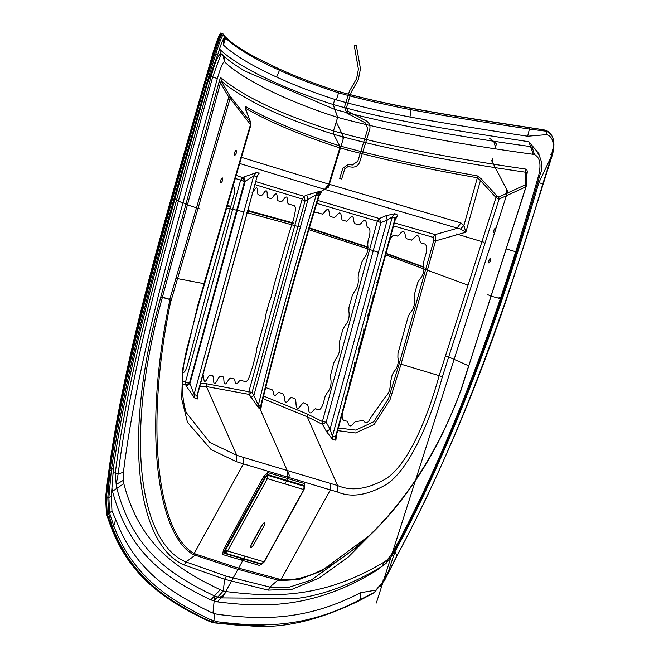 <?xml version="1.0" encoding="UTF-8"?>
<svg xmlns="http://www.w3.org/2000/svg" width="659" height="659" viewBox="0 0 659 659"><rect width="100%" height="100%" fill="white"/><g stroke="black" fill="none" stroke-linecap="round" stroke-linejoin="round"><path stroke-width="0.99" d="M276.64 77.087C251.952 65.785 234.217 55.117 223.442 45.092L225.526 38.041C236.334 48.165 254.325 58.923 279.482 70.315L276.64 77.087C294.458 85.283 314.351 92.894 336.345 99.921L336.362 99.929C358.916 106.247 383.439 111.939 409.964 117.03C442.84 122.969 482.067 129.37 527.645 136.232L529.416 129.082L528.707 127.558L544.07 129.856C452.082 115.498 393.67 107.153 336.634 90.901M220.93 33.041C219.711 33.255 217.033 39.985 212.906 53.239C170.533 202.725 120.16 360.3 105.621 497.265L106.396 513.386C124.856 575.554 165.318 600.176 207.725 620.762L215.065 622.961L241.309 625.556M374.304 592.474L360.078 599.665L360.457 592.754L375.861 590.11L385.21 579.129L375.861 590.11M215.065 622.961L211.358 622.145L212.618 622.178L213.895 620.984L214.562 613.661L218.121 614.443C259.144 619.361 303.914 622.055 360.457 592.754M214.562 613.661L211.069 612.326C171.859 593.215 135.383 571.559 115.712 519.424L111.972 511.054L111.28 496.548L113.513 467.247C130.474 346.906 171.653 212.107 207.396 83.322L217.692 54.681C221.078 43.725 223.302 38.156 224.357 37.983L223.558 34.54C222.363 34.705 219.768 41.229 215.773 54.112L217.692 54.681M105.621 497.265L108.875 497.496L109.625 513.18L113.743 525.866L115.712 519.424M527.645 136.232L546.904 134.617C552.975 136.932 554.705 143.678 552.077 154.865L538.889 182.634C501.515 310.933 453.565 443.696 395.029 551.583L387.393 574.459L385.21 579.129M386.413 576.765L396.883 555.718C456.127 446.975 504.506 313.873 542.777 183.919L552.077 154.865M409.964 117.03L411.059 109.74C443.993 115.745 483.442 122.195 529.416 129.082L546.253 131.215C553.445 133.892 555.488 141.809 552.374 154.956L551.871 154.807L552.374 154.956L551.871 154.807L552.374 154.956L551.871 154.807L552.374 154.956L513.789 277.142C481.086 378.002 442.123 470.971 396.899 556.048L386.405 576.782M337.787 91.263L338.561 92.853C360.803 99.081 384.971 104.707 411.059 109.74L410.285 108.167C384.197 103.125 360.036 97.491 337.787 91.263C316.089 84.327 296.393 76.823 278.699 68.742L278.839 68.791C296.492 76.856 316.147 84.344 337.795 91.271M223.442 45.092L224.357 37.983M224.703 36.476L222.709 33.617C221.482 33.774 218.804 40.496 214.677 53.783L215.773 54.112L206.704 83.232L207.396 83.322M393.431 225.889L433.103 237.339L433.803 240.337L399.247 363.653L439.174 375.655C426.497 421.348 406.677 467.215 384.246 479.76C366.536 489.423 350.975 491.342 337.565 485.51L330.645 483.508L330.324 489.901L337.268 491.902L337.565 485.51L307.234 416.776L322.482 424.355L326.18 422.197L380.943 222.668L387.245 219.999L392.303 216.836L395.128 218.31L395.301 219.488L336.296 435.665M280.157 580.595L298.947 579.541L321.057 571.18L369.946 535.232L360.003 544.771L311.435 579.969L289.68 587.062L269.869 587.07L279.07 579.08L281.072 579.5L330.324 489.901L243.451 463.878L194.199 553.469C159.7 535.174 143.514 433.927 170.36 303.107L169.981 299.524L169.223 303.091C142.089 435.311 158.728 535.924 193.252 554.557L236.029 568.783L278.147 580.184L280.157 580.595L281.072 579.5C326.798 585.233 415.055 515.28 460.88 390.144L468.656 365.819L448.68 356.972L442.37 376.8C430.055 422.238 407.822 472.437 384.872 485.288C366.659 495.535 350.786 497.743 337.268 491.902M468.73 365.943L526.113 186.242L525.8 186.868L525.396 184.8L525.668 184.108L526.113 186.242L526.302 185.492L526.121 186.629L460.971 390.367C447.387 426.546 431.464 457.717 413.201 483.871C399.123 504.102 384.708 521.228 369.946 535.232L373.134 532.118M460.88 390.144L461.934 387.624M490.288 261.244C491.021 257.694 490.617 257.265 489.077 259.959C488.344 263.509 488.747 263.938 490.288 261.244M495.23 231.128C495.963 227.577 495.56 227.157 494.019 229.851C493.286 233.401 493.69 233.821 495.23 231.128M330.645 483.508L243.772 457.486L243.451 463.878L236.449 461.704L211.102 449.595L187.469 422.271L181.67 398.819L182.724 368.743L198.26 303.478M193.252 554.557L194.199 553.469L196.028 554.203L195.089 555.298L185.978 561.938L226.342 576.213L269.869 587.07L268.221 590.126L224.612 579.286L226.342 576.213M255.634 181.538L304.038 196.316L301.937 199.759L305.109 200.715L304.038 196.316L306.723 195.113L308.041 199.397L316.353 194.734C294.894 264.416 275.561 334.541 258.353 405.128L260.7 405.829L260.948 408.671L258.6 407.962L249.135 394.395L206.456 386.578L236.779 455.32L209.908 442.494L186.151 412.493C180.78 394.675 181.003 373.505 186.81 348.99L198.779 303.725L250.947 124.782L250.544 122.129L229.521 95.39L228.755 97.153L230.123 98.29L230.098 96.329M169.223 303.091L170.36 303.107L177.543 278.609L204.092 283.7L198.277 303.675M169.981 299.524L162.353 297.448C121.445 445.789 142.822 544.672 185.978 561.938L184.232 564.961L224.612 579.286L223.294 590.925L220.18 589.739C177.222 569.038 140.136 545.652 123.801 483.632L116.849 488.344L116.182 484.464L123.249 480.395L123.801 483.632M218.887 82.532C219.809 79.237 220.493 77.655 220.922 77.787L221.251 81.008L220.501 82.812L218.887 82.532L160.829 296.855L162.353 297.448L160.681 297.415C119.353 447.716 140.886 547.201 184.232 564.961M250.445 122.632L250.585 124.016M326.534 431.62L330.06 429.174L332.441 436.217L392.303 216.836L394.889 213.681L397.715 215.155L395.128 218.31L335.522 436.736L332.441 436.217L332.77 439.652L326.534 431.62L322.482 424.355L322.333 421.505L326.18 422.197L330.06 429.174L387.245 219.999L386.009 215.724L394.889 213.681M332.77 439.652L335.868 440.179L335.522 436.736L336.247 435.838M335.868 440.179L336.568 434.52M322.753 424.149L322.399 421.513L377.36 221.243L379.419 218.912L380.943 222.668L377.294 221.202L379.419 218.912M314.013 212.791L315.743 212.132L322.473 214.134L324.286 212.56C327.474 207.923 329.138 208.417 329.278 214.035L329.953 216.358L334.335 217.659L336.197 216.078C339.443 211.44 341.164 211.951 341.354 217.602L342.07 219.941L346.568 221.267L348.471 219.694C351.766 215.048 353.537 215.567 353.784 221.251L354.534 223.607L359.163 224.966L361.099 223.393C364.443 218.739 366.264 219.266 366.569 224.991L367.36 227.363L368.356 227.652C370.193 228.722 370.465 231.836 369.172 236.976L368.019 240.906L367.771 244.629C368.422 249.934 367.047 254.646 363.661 258.765L361.882 262.01L358.348 274.292L358.109 278.065C358.801 283.395 357.458 288.123 354.064 292.25L352.301 295.52L348.99 307.267L348.85 311.246C349.814 316.888 348.438 321.847 344.715 326.114L342.804 329.574L339.591 341.304L339.418 345.102C340.201 350.464 338.924 355.226 335.579 359.386L333.841 362.73L330.76 374.419L330.686 378.423C331.757 384.09 330.472 389.082 326.823 393.382L324.969 396.866L323.561 402.443C321.971 407.789 320.093 410.252 317.918 409.832L315.579 408.654L313.668 410.055C310.389 414.593 308.618 413.72 308.346 407.427L307.588 404.717L303.527 402.781L301.46 404.626C297.876 410.277 296.039 409.445 295.949 402.122L295.24 399.024L291.278 397.311L289.4 398.934C286.195 403.909 284.474 403.201 284.243 396.809L283.518 394.115L278.905 392.319L277.464 393.316C275.091 396.471 273.658 395.944 273.172 391.734L272.455 389.939L266.936 388.019L265.857 386.594M318.94 196.366L318.701 195.443L317.523 195.089L320.01 191.95L321.188 192.304L318.701 195.443C297.242 265.116 277.909 335.242 260.7 405.829L261.343 405.244M324.615 189.355L460.517 229.06L465.839 232.24L463.911 225.469L460.517 229.06M433.103 237.339L435.138 234.612L435.583 240.881L465.839 232.24L480.436 180.517L477.363 177.757L477.174 175.821C424.404 166.587 378.563 156.603 339.657 145.861C300.99 133.365 269.498 120.185 245.173 106.313L245.329 108.2L250.544 122.129M252.035 192.807L253.6 191.143C256.45 186.373 257.776 186.777 257.578 192.379L257.998 194.652L261.475 195.723L263.073 194.076C265.981 189.331 267.356 189.759 267.2 195.344L267.653 197.626L271.261 198.73L272.9 197.099C275.857 192.387 277.274 192.815 277.175 198.392L277.661 200.674L281.426 201.819L283.09 200.204C286.088 195.517 287.563 195.962 287.505 201.539L288.032 203.82L294.235 205.69C295.726 206.671 295.8 209.719 294.458 214.834L293.757 218.837L288.708 234.258L274.77 282.48L270.857 298.165L269.547 301.122L265.635 315.315L265.264 318.824L256.639 348.998L256.326 352.45L252.883 365.844L250.263 373.966C248.838 378.999 247.249 381.545 245.486 381.594L240.23 380.284L238.887 381.462C236.672 384.864 235.345 384.568 234.909 380.564L234.242 378.941L230.057 378.101L228.385 380.07C225.518 385.54 224.002 385.276 223.829 379.287L223.195 376.907L219.785 376.413L218.022 378.777C214.966 385.153 213.425 384.98 213.392 378.241L212.824 375.605L209.496 375.325L207.939 377.352C205.27 382.755 203.862 382.673 203.697 377.105L203.12 374.963L202.379 374.93M250.881 397.583L253.839 395.548L252.092 392.369L206.143 383.686L200.278 383.398M258.6 407.962L258.353 405.128L253.839 395.548L308.041 199.397L305.109 200.715L252.092 392.369L249.135 394.395L248.88 391.537L301.937 199.759M220.922 77.787C243.509 96.626 281.022 114.345 333.454 130.96C383.085 144.922 447.123 157.625 525.561 169.058L525.866 172.271L526.533 172.823M525.561 169.058C527.282 169.577 527.686 171.488 526.78 174.775L526.319 174.437M219.488 49.03L219.505 49.046C237.52 66.847 283.84 88.883 333.19 104.526L334.953 109.493L333.19 104.624L334.797 99.427L333.215 104.542L337.696 117.401C388.085 131.009 453.268 143.316 533.238 154.321L534.465 154.643L532.151 146.99L534.498 148.283M333.248 104.542C387.13 119.823 444.973 128.999 528.897 141.743L530.561 146.586L534.688 148.423C541.962 157.946 543.683 166.9 539.836 175.278L538.79 174.882C541.27 163.992 539.828 157.246 534.465 154.643M539.836 175.269C521.22 240.543 500.197 304.713 476.77 367.78C451.423 435.401 423.342 497.718 392.533 554.721L392.484 552.868C451.95 444.199 500.98 307.687 538.79 174.882M392.533 554.721L386.125 563.297L387.525 559.565L392.484 552.868M222.841 55.051L222.981 55.191C227.429 59.78 234.876 65.142 245.337 71.279L334.879 109.468L333.19 104.624M528.897 141.743L539.293 154.198M380.861 567.102L376.627 570.43L376.775 569.5M221.721 33.279C220.493 33.502 217.816 40.24 213.697 53.486C171.95 200.888 121.083 359.633 106.404 497.446L107.186 513.55C125.918 576.238 166.48 600.275 208.508 620.811L215.847 623.01L265.42 625.943M111.873 487.998L112.5 491.301L116.849 488.344C133.579 551.385 171.497 575.274 214.43 595.95L220.18 589.739M112.87 473.244L115.3 472.783L118.126 474.052L123.406 472.256L123.249 480.395M224.291 61.715C225.016 58.346 223.953 55.71 221.111 53.807L212.585 77.309C176.315 210.888 133.464 350.201 118.126 474.052L116.182 484.464L115.3 472.783C131.24 349.237 174.19 210.361 211.127 76.502L217.33 78.578C220.501 67.893 222.824 62.275 224.291 61.715L224.554 61.847C242.669 79.475 288.164 101.848 337.597 117.368L334.929 109.485L337.696 117.401M209.76 76.115L211.127 76.502C215.163 61.625 218.491 54.063 221.111 53.807L221.449 53.972M263.765 476.375L267.702 472.552L267.439 474.529L264.984 476.918L263.765 476.375L223.426 549.754L224.645 550.298L227.586 551.023L267.381 478.648L303.774 489.555L264.045 561.814L227.586 551.023L225.073 553.107L225.567 550.125L265.355 477.742L267.381 478.648L267.818 475.353L304.211 486.26L303.725 489.242M263.995 561.509L261.541 563.898L225.073 553.107L222.635 554.524L259.481 565.43L261.887 563.915M229.521 95.39L221.251 81.008C243.805 99.896 281.302 117.673 333.726 134.321C383.381 148.25 447.428 160.903 525.866 172.271L525.668 184.108M197.436 395.103L197 395.639L194.1 394.37L189.907 383.604L245.247 181.283L244.464 181.645L240.642 180.154L242.751 177.683L244.464 181.645L189.528 382.895L189.907 383.604L186.283 386.026L185.838 384.955L189.528 382.895L185.5 382.146L185.838 384.955M182.304 381.273L185.476 382.146L185.756 385.037L182.222 384.024M253.567 544.977C250.667 548.675 249.926 548.453 251.343 544.309L261.788 525.314C264.687 521.615 265.429 521.837 264.012 525.981L253.567 544.977M219.505 49.046L220.468 53.198L222.981 55.191L224.554 61.847M337.375 91.14C394.28 107.368 452.749 115.671 544.729 130.054L546.212 130.474M259.481 565.43L262.439 563.634L260.98 564.178L224.151 553.272L224.645 550.298L264.984 476.918L265.355 477.742L267.818 475.353L267.439 474.529L304.203 485.543L304.573 487.421L304.466 483.566L304.565 486.49M235.296 178.457L240.617 180.138L242.734 177.485L243.863 176.958L245.247 181.283L253.707 175.937L256.129 172.74L259.292 173.053L256.87 176.258L253.707 175.937L194.1 394.37L194.339 397.772L197.255 399.057L197 395.639L257.051 176.703L197.305 395.491M182.988 372.286L183.35 372.434C184.726 372.426 186.135 369.839 187.576 364.674L208.483 285.454L233.673 196.151C234.999 191.044 235.098 188.046 233.961 187.156L232.256 186.612M236.186 175.409L242.751 177.683M385.688 252.504L388.81 242.627C390.474 237.627 392.41 235.181 394.626 235.288L397.418 236.095L399.445 234.571C402.871 229.991 404.848 230.568 405.359 236.276L406.29 238.665L411.488 240.164L413.555 238.649C417.032 234.085 419.075 234.67 419.668 240.403L420.64 242.8L424.717 243.97C426.834 245.132 427.263 248.319 426.027 253.526L423.778 261.401L423.638 265.215C424.577 270.651 423.235 275.371 419.618 279.367L417.74 282.637L414.272 294.894L414.149 298.7C415.104 304.128 413.778 308.849 410.162 312.86L408.3 316.147L397.97 353.545L397.879 357.343C398.884 362.771 397.599 367.516 394.008 371.561L392.196 374.773L390.219 383.678C390.383 389.288 388.868 393.563 385.663 396.496L370.704 417.633C368.192 423.004 365.992 424.207 364.097 421.233L362.829 420.45L355.25 421.768L353.611 423.16C350.893 426.974 349.015 426.843 347.968 422.765L346.955 421.183L344.13 420.607C342.087 419.569 341.609 416.414 342.696 411.15L345.753 399.14L345.967 395.886M381.594 266.697L378.208 279.663L376.75 282.62M367.343 316.131L368.793 313.182L372.928 298.387L373.225 295.1M358.15 349.698L359.575 346.741L363.62 331.897L363.892 328.635M349.212 383.332L350.596 380.432L354.55 365.457L354.789 362.219M433.803 240.337L435.583 240.881L401.034 364.163L389.93 399.964L374.172 424.478L355.448 432.979L337.523 430.591M525.8 186.868L499.094 199.084L496.021 197.552L496.886 195.929L481.309 178.894L477.174 175.821M442.37 376.8L439.174 375.655L496.021 197.552L480.436 180.517L481.309 178.894M337.647 117.384L333.454 130.96L333.726 134.321L339.657 145.861L339.822 147.88C301.155 135.383 269.671 122.17 245.362 108.249L245.173 106.313M245.601 108.933L245.329 108.2M194.339 397.772L186.283 386.026M197.478 394.914L197.255 399.057M525.396 184.8L498.756 197.025L496.886 195.929M445.484 355.811L448.68 356.972L499.094 199.084L498.756 197.025M206.143 383.686L206.456 386.578L199.578 386.256M394.313 222.874L435.138 234.612L456.844 228.393L460.913 222.931L463.911 225.469L477.363 177.757C424.577 168.58 378.736 158.621 339.822 147.88L328.759 184.133L460.913 222.931M220.625 180.451C222.091 177.123 222.783 177.024 222.709 180.154C221.243 183.49 220.551 183.589 220.625 180.451M234.382 152.979C235.848 149.651 236.54 149.552 236.466 152.682C234.999 156.018 234.307 156.117 234.382 152.979M213.64 621.14L212.198 622.17M335.027 109.551L335.637 110.012M336.238 121.931L343.726 137.286L328.479 187.181L316.732 193.795M258.369 405.137L289.466 475.617L284.91 483.895M263.246 523.312L250.494 546.5M245.074 556.361L222.528 597.384L218.071 597.095M214.562 596.873L212.964 613.125L214.126 601.132L223.294 590.925L226.465 591.625C270.149 596.873 321.328 599.937 384.609 561.773L387.525 559.565M214.043 601.988C214.653 598.916 216.449 597.318 219.414 597.186M287.686 471.58L287.291 479.571M354.237 45.479L356.264 45.01L360.448 68.767L358.307 79.83L351.362 91.84L346.445 107.672L347.845 111.173L366.338 120.959C369.394 122.871 370.531 125.688 369.74 129.411L359.756 161.867C358.356 165.516 355.819 167.271 352.12 167.131L347.911 166.661L344.764 168.828L341.667 179.009L339.706 178.416L342.804 168.226L348.199 164.503L352.408 164.981L357.796 161.266L367.763 128.867L365.366 122.903L346.865 113.117L344.476 107.104L349.41 91.23L356.585 78.701L358.422 69.22L354.237 45.479M342.804 135.408L343.092 139.346M329.113 185.088L326.625 188.227M223.854 594.97L219.917 597.211M502.71 297.794L501.886 297.464M424.034 267.439L385.391 253.534M368.035 247.52L309.376 228.385M293.288 223.533L247.1 210.847M230.905 206.992L227.215 206.168M176.793 199.389L174.874 199.438M424.009 267.027L385.507 253.13M368.043 247.067L309.516 227.915M293.395 223.022L247.265 210.262M230.947 206.333L227.404 205.526M171.48 198.384L173.482 199.504M501.656 298.148L502.38 298.651M499.044 297.324L500.338 298.651L490.312 295.957M468.047 285.166L385.07 254.646M377.887 252.158L308.98 229.719M299.82 226.968L246.623 212.503L299.82 226.968M243.286 211.704L226.68 207.997L243.286 211.704M182.51 202.486L187.848 205.031L200.072 209.002M181.489 202.511L174.964 199.117M487.866 294.73L491.186 296.196M186.505 204.389L188.515 205.246M184.018 203.211L183.062 202.774M180.055 201.761L181.736 202.502M456.44 233.961L484.068 242.29M506.236 248.913L516.59 252.018M516.598 252.01L517.504 252.282M494.324 122.187L495.411 123.628M489.621 138.242L496.466 143.786L495.115 148.374M491.556 160.491L507.727 191.505L376.322 603.034M493.863 141.677L495.477 147.138M492.52 162.345L492.158 158.432M506.392 188.952L506.82 194.339M207.725 620.762L208.985 620.794L210.287 619.6L217.585 621.791L216.325 622.994L251.219 625.959L258.122 626.05M217.585 621.791C259.036 626.866 303.75 629.188 360.078 599.665L359.534 600.58C319.36 620.234 283.255 628.686 251.219 625.959M212.618 622.178L208.985 620.794C169.742 601.741 132.27 579.31 112.351 526.796L113.743 525.866C133.637 578.223 171.068 600.514 210.287 619.6M106.396 513.386L108.57 513.542L112.351 526.796M382.129 580.109L384.658 580.118L384.411 580.579L373.999 592.762L359.534 600.58M388.39 571.633L380.029 586.576M212.906 53.239L214.677 53.783L205.402 82.869C168.77 213.392 127.302 348.735 109.929 470.435L107.812 497.586L108.57 513.542L111.972 511.054M384.823 579.821L387.393 574.459M384.658 580.118L385.449 578.693M396.883 555.718L395.029 551.583M109.929 470.435L111.346 470.18L108.875 497.496L111.28 496.548M550.405 159.404L553.379 146.949M538.889 182.634L542.777 183.919M205.402 82.869L206.704 83.232C170.08 213.681 128.67 348.875 111.346 470.18L113.513 467.247M544.07 129.856L546.253 131.215L546.904 134.617M528.707 127.558C482.685 120.671 443.21 114.205 410.285 108.167M336.362 99.929L338.561 92.853C316.864 85.917 297.176 78.405 279.482 70.315L278.699 68.742M278.839 68.791L257.669 58.429C242.627 50.545 231.811 43.337 225.221 36.797L223.558 34.54M214.677 53.791L215.773 54.112M108.57 513.542L109.625 513.18M550.43 154.363L551.871 154.807M243.772 457.486L236.779 455.32L236.449 461.704M223.426 549.754L222.635 554.524M304.466 483.566L267.702 472.552M279.07 579.08L236.985 567.671L196.028 554.203M175.953 278.23L228.755 97.153L220.501 82.812L162.419 297.143L169.767 299.351L175.953 278.23L177.543 278.609L230.123 98.29L250.486 124.6L204.084 283.485M262.933 398.604L307.234 416.776L307.078 413.926L322.333 421.505M263.551 396.026L307.078 413.926M316.831 203.384L377.294 221.202M317.72 200.41L379.345 218.541L386.009 215.724M318.907 196.497L321.188 192.304M239.662 163.481L324.623 189.355L320.01 191.95L318.832 191.596L316.353 194.734L317.523 195.089M395.12 220.114L397.715 215.155M306.723 195.113L318.832 191.596M243.863 176.958L256.129 172.74M259.292 173.053L257.298 176.052M254.753 184.545L301.962 198.936M241.458 157.336L328.759 184.133L324.623 189.355M334.953 109.493C385.194 123.126 450.394 135.49 530.561 146.586L533.238 154.321M386.125 563.297L382.039 566.394L384.609 561.773M382.039 566.394C351.881 584.368 323.38 595.061 296.542 598.487L220.938 597.902L226.465 591.625M220.938 597.902L214.43 595.95L210.831 599.871L217.486 601.865L220.938 597.902M376.627 570.43C312.572 609.699 261.582 607.326 217.486 601.865M112.5 491.301C129.428 554.829 167.814 579.228 210.831 599.871M123.406 472.256C138.53 350.291 181.101 211.86 217.33 78.578M334.879 109.468L337.597 117.368L334.904 109.476M185.476 382.146L240.617 180.138M526.475 175.739L526.78 174.775M399.247 363.653L388.563 398.464L373.826 421.711L355.769 430.096L338.158 427.988M160.829 296.855L160.681 297.415M379.106 526.039L348.331 557.003L319.096 578.1L292.291 589.195L268.221 590.126M242.619 558.914L241.112 560.158M260.948 408.671L261.557 404.379M220.823 32.95L223.368 34.111M546.566 130.589C553.684 134.502 555.619 142.624 552.382 154.956M223.319 43.09L224.142 37.925M224.142 37.085L224.455 38.222M319.022 195.912L318.948 196.341C297.679 265.47 278.485 335.052 261.384 405.096M262.439 563.634L264.308 561.839L304.038 489.571L304.573 487.421M526.302 185.492L526.533 172.798M250.717 122.459L245.132 108.323M257.051 176.686L257.677 175.426L256.911 176.101"/></g></svg>
